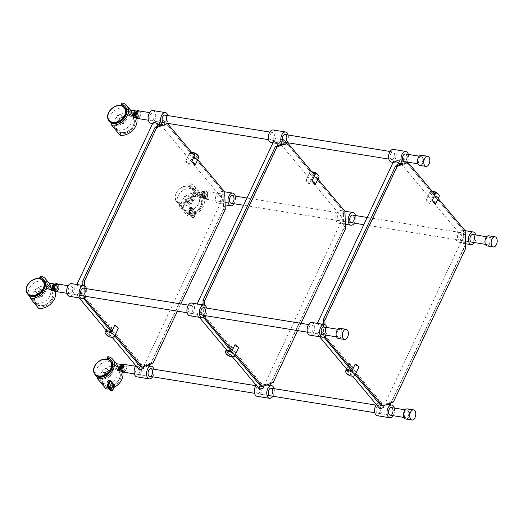 <?xml version="1.0" encoding="UTF-8"?>
<svg xmlns="http://www.w3.org/2000/svg" width="523" height="523" viewBox="0 0 523 523"><rect width="100%" height="100%" fill="white"/><g stroke="black" fill="none" stroke-linecap="round" stroke-linejoin="round"><path stroke-width="0.39" stroke-dasharray="2.62 1.96" d="M407.352 408.875A5.138 2.955 -80.8 0 1 408.568 409.62A5.138 2.955 -80.8 0 1 409.182 415.569A5.138 2.955 -80.8 0 1 405.711 419.015M405.005 417.191A3.851 2.216 -80.8 0 1 404.541 412.732A3.851 2.216 -80.8 0 1 407.142 410.143A3.851 2.216 -80.8 0 1 408.058 410.699A3.851 2.216 -80.8 0 1 408.522 415.164A3.851 2.216 -80.8 0 1 405.913 417.746A3.851 2.216 -80.8 0 1 405.005 417.191M124.82 364.518A3.851 2.216 -80.8 0 1 125.729 365.074A3.851 2.216 -80.8 0 1 126.193 369.539A3.851 2.216 -80.8 0 1 123.591 372.128M120.349 375.194C120.532 381.11 112.844 387.569 107.038 386.373A10.27 7.518 140.1 0 1 106.999 386.366A10.27 7.518 140.1 0 1 103.234 384.313A10.27 7.518 140.1 0 1 104.28 374.017A10.27 7.518 140.1 0 1 115.184 369.061A10.27 7.518 140.1 0 1 118.989 371.127A10.27 7.518 140.1 0 1 120.349 375.194A10.27 7.518 140.1 0 1 107.038 386.373L106.999 386.366M104.901 383.823A10.27 7.518 140.1 0 1 101.096 381.757A10.27 7.518 140.1 0 1 102.148 371.467A10.27 7.518 140.1 0 1 113.046 366.512A10.27 7.518 140.1 0 1 116.851 368.571A10.27 7.518 140.1 0 1 115.805 378.868A10.27 7.518 140.1 0 1 104.901 383.823M105.947 368.172A2.569 1.876 140.1 0 1 106.901 368.689A2.569 1.876 140.1 0 1 106.64 371.258A2.569 1.876 140.1 0 1 103.914 372.5A2.569 1.876 140.1 0 1 102.959 371.984A2.569 1.876 140.1 0 1 103.221 369.408A2.569 1.876 140.1 0 1 105.947 368.172M109.993 373.004A2.569 1.876 140.1 0 1 110.948 373.52A2.569 1.876 140.1 0 1 110.68 376.089A2.569 1.876 140.1 0 1 107.96 377.331A2.569 1.876 140.1 0 1 107.006 376.815A2.569 1.876 140.1 0 1 107.267 374.246A2.569 1.876 140.1 0 1 109.993 373.004M97.056 376.926A10.27 7.518 140.1 0 1 98.102 366.636A10.27 7.518 140.1 0 1 109.006 361.681A10.27 7.518 140.1 0 1 112.811 363.74A10.27 7.518 140.1 0 1 111.759 374.03A10.27 7.518 140.1 0 1 100.861 378.985A10.27 7.518 140.1 0 1 97.925 377.763M121.839 366.78A2.569 1.477 99.2 0 0 122.552 370.657A2.569 1.477 99.2 0 0 124.082 369.46A2.569 1.477 99.2 0 0 123.369 365.584A2.569 1.477 99.2 0 0 121.839 366.78M120.944 369.905A2.569 1.477 99.2 0 0 121.722 370.519A2.569 1.477 99.2 0 0 123.258 369.33A2.569 1.477 99.2 0 0 122.539 365.453A2.569 1.477 99.2 0 0 121.611 365.793A2.053 1.183 99.2 0 1 121.63 365.825A2.053 1.183 99.2 0 1 122.199 368.924A2.053 1.183 99.2 0 1 120.976 369.879A2.053 1.183 99.2 0 1 120.924 369.872M121.231 366.911A2.053 1.183 99.2 0 0 121.807 370.016A2.053 1.183 99.2 0 0 123.029 369.061A2.053 1.183 99.2 0 0 122.46 365.956A2.053 1.183 99.2 0 0 121.231 366.911M119.355 370.918L119.963 369.146L116.446 363.688M121.369 371.088A3.341 1.922 99.2 0 0 122.761 369.598A3.341 1.922 99.2 0 0 122.382 364.799M109.104 388.935A13.095 9.584 -39.9 0 0 113.922 387.465M122.702 372.226A13.095 9.584 -39.9 0 0 121.264 369.447A13.095 9.584 -39.9 0 0 116.413 366.819L107.875 356.614M108.045 383.209L108.366 384.85A0.516 0.373 140.1 0 1 108.32 385.111L111.02 388.334A68.605 50.195 -39.9 0 0 111.085 388.197L112.131 385.967L111.674 383.62L109.3 380.783M111.674 383.62A13.095 9.584 140.1 0 1 110.32 384.287L107.627 381.071M116.413 366.819L115.701 368.336A11.297 8.27 140.1 0 1 119.891 370.598A11.297 8.27 140.1 0 1 118.734 381.921A11.297 8.27 140.1 0 1 106.744 387.373L98.206 377.168M115.701 368.336L108.333 359.523M106.744 387.373L106.032 388.883M110.68 390.694L111.981 390.204A69.121 50.574 -39.9 0 0 112.399 389.334L113.445 387.112L112.805 386.772L111.759 389.001A68.605 50.195 140.1 0 1 111.347 389.857L110.477 390.178L107.333 386.419L107.3 385.026A68.605 50.195 -39.9 0 0 107.712 384.17L108.758 381.94A6.727 4.923 -39.9 0 0 108.928 381.555L109.647 381.274L112.791 385.033L112.975 386.392A6.727 4.923 140.1 0 1 112.805 386.772L109.438 382.744L109.098 381.005M110.32 384.287L111.059 388.073L108.366 384.85M108.758 381.94L109.438 382.744L108.385 384.974A68.605 50.195 140.1 0 1 108.32 385.111M112.975 386.392L113.628 386.693L113.445 384.575L110.647 380.868L113.792 384.627L113.955 386.752A49.953 36.551 140.1 0 1 112.556 390.295L111.288 390.792M109.647 381.274A0.516 0.373 140.1 0 1 110.301 380.816L110.118 380.652M113.445 387.112A7.244 5.302 -39.9 0 0 113.628 386.693L114.079 386.739M111.347 389.857L112.628 390.302M150.238 114.883A3.851 2.216 -80.8 0 1 152.539 113.092A3.851 2.216 -80.8 0 1 153.612 118.911A3.851 2.216 -80.8 0 1 151.31 120.702A3.851 2.216 -80.8 0 1 150.238 114.883M157.671 123.644C157.966 124.67 156.586 124.448 153.527 122.977L153.35 122.049M152.945 110.556A6.42 3.694 -80.8 0 1 154.73 120.251A6.42 3.694 -80.8 0 1 150.899 123.232M158.881 120.924L158.815 122.709L163.026 121.591L162.758 119.414L158.881 120.924M167.896 115.576A6.42 3.694 -80.8 0 1 167.17 122.264A6.42 3.694 -80.8 0 1 166.667 123.18M77.169 285.244C76.868 284.218 78.254 284.44 81.313 285.911L81.483 286.839L77.169 285.244L76.901 284.512M72.161 291.997A3.851 2.216 99.2 0 0 71.089 286.179A3.851 2.216 99.2 0 0 68.794 287.964A3.851 2.216 99.2 0 0 69.86 293.782A3.851 2.216 99.2 0 0 72.161 291.997M69.454 296.319A6.42 3.694 99.2 0 0 73.285 293.338A6.42 3.694 99.2 0 0 71.501 283.643M81.575 294.678L77.371 295.789L77.43 294.004L81.307 292.494L81.575 294.678M85.216 296.266A6.42 3.694 99.2 0 0 85.72 295.345A6.42 3.694 99.2 0 0 86.445 288.657M224.877 193.647L220.667 194.765L220.941 196.942L224.838 195.38M218.719 201.25A3.851 2.216 99.2 0 0 221.02 199.459A3.851 2.216 99.2 0 0 219.948 193.647A3.851 2.216 99.2 0 0 217.646 195.432A3.851 2.216 99.2 0 0 218.719 201.25L231.153 203.264A3.851 2.216 99.2 0 0 233.454 201.473M222.144 200.806A6.42 3.694 99.2 0 0 220.36 191.111A6.42 3.694 99.2 0 0 216.522 194.092A6.42 3.694 99.2 0 0 218.307 203.787A6.42 3.694 99.2 0 0 222.144 200.806M234.075 203.735A6.42 3.694 99.2 0 0 234.579 202.813A6.42 3.694 99.2 0 0 235.304 196.125M139.491 370.029L139.223 367.846L143.433 366.728L81.307 292.494M225.08 204.199L220.758 202.604L220.935 203.525C223.994 204.996 225.374 205.219 225.08 204.199L225.106 204.232M148.722 366.466C145.662 364.995 144.283 364.773 144.577 365.793L148.892 367.388L148.722 366.466M220.758 202.604L144.25 365.204L144.577 365.793M152.01 374.553A3.851 2.216 -80.8 0 1 149.709 376.344L134.352 373.867M139.569 372.546A3.851 2.216 -80.8 0 1 137.274 374.337A3.851 2.216 -80.8 0 1 136.202 368.519A3.851 2.216 -80.8 0 1 138.503 366.728A3.851 2.216 -80.8 0 1 139.569 372.546M135.928 365.767A6.42 3.694 -80.8 0 1 138.909 364.191A6.42 3.694 -80.8 0 1 140.694 373.886A6.42 3.694 -80.8 0 1 136.863 376.867M153.86 369.212A6.42 3.694 -80.8 0 1 153.134 375.9A6.42 3.694 -80.8 0 1 152.631 376.815M69.86 293.782L82.301 295.796A3.851 2.216 99.2 0 0 84.602 294.004M166.046 120.918A3.851 2.216 -80.8 0 1 163.745 122.709L148.388 120.225M270.463 134.313A3.851 2.216 -80.8 0 1 272.764 132.522A3.851 2.216 -80.8 0 1 273.836 138.34A3.851 2.216 -80.8 0 1 271.535 140.131A3.851 2.216 -80.8 0 1 270.463 134.313M277.896 143.073C278.19 144.1 276.811 143.871 273.751 142.406L273.581 141.478M273.176 129.985A6.42 3.694 -80.8 0 1 274.961 139.68A6.42 3.694 -80.8 0 1 271.123 142.661M279.105 140.354L279.04 142.138L283.25 141.02L282.982 138.843L279.105 140.354M288.121 135.006A6.42 3.694 -80.8 0 1 287.395 141.694A6.42 3.694 -80.8 0 1 286.892 142.609M197.393 304.667C197.099 303.647 198.479 303.87 201.538 305.34L201.715 306.269L197.393 304.667L197.125 303.941M192.386 311.42A3.851 2.216 99.2 0 0 191.32 305.609A3.851 2.216 99.2 0 0 189.019 307.393A3.851 2.216 99.2 0 0 190.091 313.212A3.851 2.216 99.2 0 0 192.386 311.42M189.679 315.748A6.42 3.694 99.2 0 0 193.51 312.767A6.42 3.694 99.2 0 0 191.725 303.072M201.806 314.107L197.596 315.219L197.655 313.434L201.538 311.924L201.806 314.107M205.447 315.696A6.42 3.694 99.2 0 0 205.951 314.774A6.42 3.694 99.2 0 0 206.677 308.086M345.102 213.077L340.898 214.188L341.166 216.372L345.069 214.809M338.943 220.68A3.851 2.216 99.2 0 0 341.244 218.889A3.851 2.216 99.2 0 0 340.172 213.077A3.851 2.216 99.2 0 0 337.871 214.861A3.851 2.216 99.2 0 0 338.943 220.68L351.384 222.687A3.851 2.216 99.2 0 0 353.685 220.902M342.369 220.235A6.42 3.694 99.2 0 0 340.584 210.54A6.42 3.694 99.2 0 0 336.753 213.521A6.42 3.694 99.2 0 0 338.538 223.216A6.42 3.694 99.2 0 0 342.369 220.235M354.3 223.164A6.42 3.694 99.2 0 0 354.803 222.242A6.42 3.694 99.2 0 0 355.529 215.554M259.715 389.452L259.447 387.275L263.657 386.157L201.538 311.924M345.304 223.628L340.989 222.027L341.159 222.955C344.219 224.426 345.605 224.648 345.304 223.628L345.33 223.661M268.946 385.889C265.887 384.425 264.507 384.202 264.801 385.222L269.123 386.817L268.946 385.889M340.989 222.027L264.475 384.634L264.801 385.222M272.235 393.982A3.851 2.216 -80.8 0 1 269.933 395.774L254.577 393.289M259.8 391.975A3.851 2.216 -80.8 0 1 257.499 393.767A3.851 2.216 -80.8 0 1 256.427 387.948A3.851 2.216 -80.8 0 1 258.728 386.157A3.851 2.216 -80.8 0 1 259.8 391.975M256.152 385.196A6.42 3.694 -80.8 0 1 259.14 383.62A6.42 3.694 -80.8 0 1 260.918 393.316A6.42 3.694 -80.8 0 1 257.087 396.297M274.085 388.641A6.42 3.694 -80.8 0 1 273.359 395.329A6.42 3.694 -80.8 0 1 272.856 396.244M190.091 313.212L202.525 315.219A3.851 2.216 99.2 0 0 204.826 313.434M286.271 140.347A3.851 2.216 -80.8 0 1 283.976 142.138L268.619 139.654M390.694 153.742A3.851 2.216 -80.8 0 1 392.989 151.951A3.851 2.216 -80.8 0 1 394.061 157.769A3.851 2.216 -80.8 0 1 391.76 159.554A3.851 2.216 -80.8 0 1 390.694 153.742M398.121 162.503C398.421 163.522 397.035 163.3 393.976 161.836L393.806 160.907M393.401 149.415A6.42 3.694 -80.8 0 1 395.185 159.11A6.42 3.694 -80.8 0 1 391.354 162.091M399.33 159.783L399.271 161.568L403.475 160.45L403.207 158.273L399.33 159.783M408.345 154.435A6.42 3.694 -80.8 0 1 407.626 161.123A6.42 3.694 -80.8 0 1 407.116 162.038M317.618 324.097C317.324 323.077 318.703 323.299 321.769 324.77L321.939 325.698L317.618 324.097L317.356 323.371M312.617 330.85A3.851 2.216 99.2 0 0 311.545 325.038A3.851 2.216 99.2 0 0 309.243 326.823A3.851 2.216 99.2 0 0 310.316 332.641A3.851 2.216 99.2 0 0 312.617 330.85M309.904 335.178A6.42 3.694 99.2 0 0 313.741 332.197A6.42 3.694 99.2 0 0 311.956 322.501M322.031 333.537L317.821 334.648L317.886 332.863L321.763 331.353L322.031 333.537M325.672 335.125A6.42 3.694 99.2 0 0 326.175 334.204A6.42 3.694 99.2 0 0 326.901 327.516M465.333 232.506L461.123 233.618L461.391 235.801L465.293 234.239M459.174 240.109A3.851 2.216 99.2 0 0 461.469 238.318A3.851 2.216 99.2 0 0 460.403 232.5A3.851 2.216 99.2 0 0 458.102 234.291A3.851 2.216 99.2 0 0 459.174 240.109L471.609 242.116A3.851 2.216 99.2 0 0 473.91 240.332M462.594 239.665A6.42 3.694 99.2 0 0 460.809 229.97A6.42 3.694 99.2 0 0 456.978 232.951A6.42 3.694 99.2 0 0 458.763 242.646A6.42 3.694 99.2 0 0 462.594 239.665M474.531 242.594A6.42 3.694 99.2 0 0 475.034 241.672A6.42 3.694 99.2 0 0 475.76 234.984M379.946 408.881L379.678 406.704L383.882 405.587L321.763 331.353M465.535 243.058L461.214 241.456L461.384 242.384C464.45 243.855 465.83 244.078 465.535 243.058L465.562 243.084M389.177 405.318C386.118 403.854 384.732 403.625 385.033 404.652L389.347 406.247L389.177 405.318M461.214 241.456L384.699 404.063L385.033 404.652M392.459 413.412A3.851 2.216 -80.8 0 1 390.165 415.203L374.808 412.719M380.025 411.405A3.851 2.216 -80.8 0 1 377.724 413.19A3.851 2.216 -80.8 0 1 376.652 407.378A3.851 2.216 -80.8 0 1 378.953 405.587A3.851 2.216 -80.8 0 1 380.025 411.405M376.377 404.625A6.42 3.694 -80.8 0 1 379.365 403.05A6.42 3.694 -80.8 0 1 381.149 412.745A6.42 3.694 -80.8 0 1 377.312 415.726M394.309 408.071A6.42 3.694 -80.8 0 1 393.584 414.759A6.42 3.694 -80.8 0 1 393.08 415.674M310.316 332.641L322.75 334.648A3.851 2.216 99.2 0 0 325.051 332.863M406.502 159.777A3.851 2.216 -80.8 0 1 404.201 161.568L388.844 159.084M201.793 202.113C201.983 208.023 194.288 214.482 188.483 213.286A10.27 7.518 140.1 0 1 188.443 213.279A10.27 7.518 140.1 0 1 184.678 211.227A10.27 7.518 140.1 0 1 185.73 200.937A10.27 7.518 140.1 0 1 196.628 195.981A10.27 7.518 140.1 0 1 200.433 198.04A10.27 7.518 140.1 0 1 201.793 202.113A10.27 7.518 140.1 0 1 188.483 213.286L188.443 213.279M186.351 210.736A10.27 7.518 140.1 0 1 182.547 208.677A10.27 7.518 140.1 0 1 183.593 198.387A10.27 7.518 140.1 0 1 194.497 193.432A10.27 7.518 140.1 0 1 198.302 195.491A10.27 7.518 140.1 0 1 197.249 205.781A10.27 7.518 140.1 0 1 186.351 210.736M187.397 195.086A2.569 1.876 140.1 0 1 188.345 195.602A2.569 1.876 140.1 0 1 188.084 198.178A2.569 1.876 140.1 0 1 185.358 199.413A2.569 1.876 140.1 0 1 184.41 198.897A2.569 1.876 140.1 0 1 184.671 196.328A2.569 1.876 140.1 0 1 187.397 195.086M191.438 199.917A2.569 1.876 140.1 0 1 192.392 200.433A2.569 1.876 140.1 0 1 192.131 203.009A2.569 1.876 140.1 0 1 189.404 204.245A2.569 1.876 140.1 0 1 188.45 203.735A2.569 1.876 140.1 0 1 188.718 201.159A2.569 1.876 140.1 0 1 191.438 199.917M188.352 186.051L188.313 186.044A10.27 7.518 140.1 0 1 188.352 186.051A10.27 7.518 140.1 0 1 192.124 188.103A10.27 7.518 140.1 0 1 191.072 198.4A10.27 7.518 140.1 0 1 180.174 203.355A10.27 7.518 140.1 0 1 176.362 201.29A10.27 7.518 140.1 0 1 175.009 197.223A10.27 7.518 140.1 0 1 188.313 186.044C182.514 184.848 174.819 191.307 175.009 197.223M190.45 188.594A10.27 7.518 140.1 0 1 194.255 190.66A10.27 7.518 140.1 0 1 193.209 200.95A10.27 7.518 140.1 0 1 182.305 205.905A10.27 7.518 140.1 0 1 178.5 203.846A10.27 7.518 140.1 0 1 179.552 193.549A10.27 7.518 140.1 0 1 190.45 188.594M203.284 193.693A2.569 1.477 99.2 0 0 203.996 197.57A2.569 1.477 99.2 0 0 205.532 196.38A2.569 1.477 99.2 0 0 204.82 192.503A2.569 1.477 99.2 0 0 203.284 193.693M202.453 193.562A2.569 1.477 99.2 0 0 203.172 197.439A2.569 1.477 99.2 0 0 204.702 196.243A2.569 1.477 99.2 0 0 203.99 192.366A2.569 1.477 99.2 0 0 202.453 193.562M202.682 193.83A2.053 1.183 99.2 0 0 203.251 196.929A2.053 1.183 99.2 0 0 204.48 195.975A2.053 1.183 99.2 0 0 203.905 192.876A2.053 1.183 99.2 0 0 202.682 193.83M201.852 193.693A2.053 1.183 99.2 0 0 202.421 196.798A2.053 1.183 99.2 0 0 203.65 195.844A2.053 1.183 99.2 0 0 203.074 192.739A2.053 1.183 99.2 0 0 201.852 193.693M198.492 192.569L200.806 197.838L201.414 196.06L197.903 190.614L198.492 192.569M201.29 193.026A3.341 1.922 99.2 0 0 202.218 198.067A3.341 1.922 99.2 0 0 204.212 196.511A3.341 1.922 99.2 0 0 203.284 191.47A3.341 1.922 99.2 0 0 201.29 193.026M178.938 205.598A13.095 9.584 -39.9 0 0 192.837 199.283A13.095 9.584 -39.9 0 0 194.177 186.162A13.095 9.584 -39.9 0 0 189.326 183.534L188.613 185.044A11.297 8.27 140.1 0 1 192.797 187.312A11.297 8.27 140.1 0 1 191.64 198.635A11.297 8.27 140.1 0 1 179.651 204.088L178.938 205.598L187.476 215.803A13.095 9.584 -39.9 0 0 201.375 209.481A13.095 9.584 -39.9 0 0 202.715 196.36A13.095 9.584 -39.9 0 0 197.864 193.732L189.326 183.534M194.419 213.306L195.072 213.613L194.896 211.488L191.745 207.729L190.581 208.239A7.244 5.302 140.1 0 1 190.398 208.657L189.352 210.88A69.121 50.574 140.1 0 1 188.934 211.75L188.98 213.848L192.124 217.607L193.432 217.117A69.121 50.574 -39.9 0 0 193.843 216.254L194.889 214.025L194.255 213.691L193.203 215.921A68.605 50.195 140.1 0 1 192.797 216.777L191.921 217.097L188.777 213.338L188.751 211.946A68.605 50.195 -39.9 0 0 189.163 211.083L190.209 208.86A6.727 4.923 -39.9 0 0 190.379 208.474L191.098 208.187L194.242 211.946L194.419 213.306A6.727 4.923 140.1 0 1 194.255 213.691L193.575 212.887L193.118 210.534L190.424 207.311A13.095 9.584 140.1 0 1 189.071 207.984L189.81 211.763A0.516 0.373 140.1 0 1 189.771 212.031L192.464 215.254A68.605 50.195 -39.9 0 0 192.529 215.11L193.575 212.887L190.882 209.664L190.424 207.311M193.118 210.534A13.095 9.584 140.1 0 1 191.771 211.207L189.071 207.984M197.864 193.732L197.151 195.249A11.297 8.27 140.1 0 1 201.335 197.517A11.297 8.27 140.1 0 1 200.178 208.834A11.297 8.27 140.1 0 1 188.188 214.286L179.651 204.088M197.151 195.249L188.613 185.044M188.188 214.286L187.476 215.803M191.771 211.207L192.503 214.986L189.81 211.763M189.352 210.88L190.156 208.703L190.882 209.664L189.836 211.893A68.605 50.195 140.1 0 1 189.771 212.031M195.615 213.417L195.471 211.985L192.327 208.226L190.915 208.298L192.091 207.788L195.236 211.547L195.615 213.417A50.463 36.924 -39.9 0 1 194.196 216.993L193.353 217.333L190.209 213.574L190.15 212.161L189.509 211.841A49.953 36.551 -39.9 0 0 190.915 208.298L190.326 208.317L191.398 207.513L192.091 207.788L191.398 207.513M194.889 214.025A7.244 5.302 -39.9 0 0 195.072 213.613L195.406 213.665A49.953 36.551 140.1 0 1 194 217.208L192.124 217.607L193.098 217.928L189.588 213.946L189.509 211.841L188.751 211.946M192.797 216.777L194.196 216.993M488.796 235.788A5.138 2.955 -80.8 0 1 490.012 236.533A5.138 2.955 -80.8 0 1 490.633 242.482A5.138 2.955 -80.8 0 1 487.155 245.934M486.449 244.104A3.851 2.216 -80.8 0 1 485.985 239.645A3.851 2.216 -80.8 0 1 488.593 237.056A3.851 2.216 -80.8 0 1 489.502 237.619A3.851 2.216 -80.8 0 1 489.966 242.077A3.851 2.216 -80.8 0 1 487.364 244.666A3.851 2.216 -80.8 0 1 486.449 244.104M204.127 198.485A3.851 2.216 -80.8 0 1 203.663 194.02A3.851 2.216 -80.8 0 1 206.265 191.438A3.851 2.216 -80.8 0 1 207.18 191.993A3.851 2.216 -80.8 0 1 207.644 196.452A3.851 2.216 -80.8 0 1 205.036 199.041A3.851 2.216 -80.8 0 1 204.127 198.485M339.943 328.32A5.138 2.955 -80.8 0 1 341.159 329.065A5.138 2.955 -80.8 0 1 341.774 335.014A5.138 2.955 -80.8 0 1 338.303 338.466M337.596 336.635A3.851 2.216 -80.8 0 1 337.132 332.177A3.851 2.216 -80.8 0 1 339.734 329.588A3.851 2.216 -80.8 0 1 340.65 330.15A3.851 2.216 -80.8 0 1 341.114 334.609A3.851 2.216 -80.8 0 1 338.505 337.198A3.851 2.216 -80.8 0 1 337.596 336.635M57.412 283.969A3.851 2.216 -80.8 0 1 58.321 284.525A3.851 2.216 -80.8 0 1 58.785 288.984A3.851 2.216 -80.8 0 1 56.183 291.573M52.941 294.645C53.124 300.562 45.436 307.014 39.63 305.818A10.27 7.518 140.1 0 1 39.591 305.811A10.27 7.518 140.1 0 1 35.825 303.758A10.27 7.518 140.1 0 1 36.872 293.468A10.27 7.518 140.1 0 1 47.776 288.513A10.27 7.518 140.1 0 1 51.581 290.572A10.27 7.518 140.1 0 1 52.941 294.645A10.27 7.518 140.1 0 1 39.63 305.818L39.591 305.811M37.493 303.268A10.27 7.518 140.1 0 1 33.688 301.209A10.27 7.518 140.1 0 1 34.74 290.919A10.27 7.518 140.1 0 1 45.638 285.963A10.27 7.518 140.1 0 1 49.443 288.023A10.27 7.518 140.1 0 1 48.397 298.313A10.27 7.518 140.1 0 1 37.493 303.268M38.539 287.617A2.569 1.876 140.1 0 1 39.493 288.134A2.569 1.876 140.1 0 1 39.232 290.71A2.569 1.876 140.1 0 1 36.505 291.945A2.569 1.876 140.1 0 1 35.551 291.429A2.569 1.876 140.1 0 1 35.812 288.859A2.569 1.876 140.1 0 1 38.539 287.617M42.585 292.449A2.569 1.876 140.1 0 1 43.533 292.965A2.569 1.876 140.1 0 1 43.272 295.541A2.569 1.876 140.1 0 1 40.546 296.776A2.569 1.876 140.1 0 1 39.598 296.266A2.569 1.876 140.1 0 1 39.859 293.691A2.569 1.876 140.1 0 1 42.585 292.449M29.641 296.378A10.27 7.518 140.1 0 1 30.694 286.081A10.27 7.518 140.1 0 1 41.592 281.126A10.27 7.518 140.1 0 1 45.403 283.191A10.27 7.518 140.1 0 1 44.35 293.481A10.27 7.518 140.1 0 1 33.452 298.437A10.27 7.518 140.1 0 1 30.517 297.208M54.431 286.225A2.569 1.477 99.2 0 0 55.144 290.102A2.569 1.477 99.2 0 0 56.674 288.912A2.569 1.477 99.2 0 0 55.961 285.035A2.569 1.477 99.2 0 0 54.431 286.225M53.536 289.35A2.569 1.477 99.2 0 0 54.314 289.971A2.569 1.477 99.2 0 0 55.843 288.774A2.569 1.477 99.2 0 0 55.131 284.898A2.569 1.477 99.2 0 0 54.196 285.244M53.823 286.362A2.053 1.183 99.2 0 0 54.392 289.461A2.053 1.183 99.2 0 0 55.621 288.506A2.053 1.183 99.2 0 0 55.052 285.408A2.053 1.183 99.2 0 0 53.823 286.362M53.516 289.317A2.053 1.183 99.2 0 0 53.568 289.33A2.053 1.183 99.2 0 0 54.791 288.376A2.053 1.183 99.2 0 0 54.222 285.27A2.053 1.183 99.2 0 0 54.176 285.264M51.947 290.37L52.555 288.591L49.038 283.133M53.961 290.533A3.341 1.922 99.2 0 0 55.353 289.049A3.341 1.922 99.2 0 0 54.974 284.251M55.294 291.677A13.095 9.584 -39.9 0 0 53.856 288.892A13.095 9.584 -39.9 0 0 49.005 286.264L48.293 287.781A11.297 8.27 140.1 0 1 52.477 290.049A11.297 8.27 140.1 0 1 51.326 301.366A11.297 8.27 140.1 0 1 39.336 306.818L30.798 296.619M48.293 287.781L40.925 278.975M49.005 286.264L40.467 276.066M39.336 306.818L38.624 308.335M134.385 121.558C134.568 127.475 126.88 133.934 121.075 132.737A10.27 7.518 140.1 0 1 121.035 132.731A10.27 7.518 140.1 0 1 117.27 130.678A10.27 7.518 140.1 0 1 118.322 120.382A10.27 7.518 140.1 0 1 129.22 115.426A10.27 7.518 140.1 0 1 133.025 117.492A10.27 7.518 140.1 0 1 134.385 121.558A10.27 7.518 140.1 0 1 121.075 132.737L121.035 132.731M118.943 130.188A10.27 7.518 140.1 0 1 115.132 128.122A10.27 7.518 140.1 0 1 116.184 117.832A10.27 7.518 140.1 0 1 127.082 112.876A10.27 7.518 140.1 0 1 130.894 114.936A10.27 7.518 140.1 0 1 129.841 125.232A10.27 7.518 140.1 0 1 118.943 130.188M119.989 114.537A2.569 1.876 140.1 0 1 120.937 115.047A2.569 1.876 140.1 0 1 120.676 117.623A2.569 1.876 140.1 0 1 117.95 118.865A2.569 1.876 140.1 0 1 117.002 118.348A2.569 1.876 140.1 0 1 117.263 115.773A2.569 1.876 140.1 0 1 119.989 114.537M124.029 119.368A2.569 1.876 140.1 0 1 124.984 119.885A2.569 1.876 140.1 0 1 124.722 122.454A2.569 1.876 140.1 0 1 121.996 123.696A2.569 1.876 140.1 0 1 121.042 123.18A2.569 1.876 140.1 0 1 121.303 120.604A2.569 1.876 140.1 0 1 124.029 119.368M111.092 123.291A10.27 7.518 140.1 0 1 112.138 113.001A10.27 7.518 140.1 0 1 123.042 108.045A10.27 7.518 140.1 0 1 126.847 110.105A10.27 7.518 140.1 0 1 125.795 120.395A10.27 7.518 140.1 0 1 114.897 125.35A10.27 7.518 140.1 0 1 111.961 124.128M135.875 113.145A2.569 1.477 99.2 0 0 136.588 117.021A2.569 1.477 99.2 0 0 138.124 115.825A2.569 1.477 99.2 0 0 137.412 111.948A2.569 1.477 99.2 0 0 135.875 113.145M134.98 116.269A2.569 1.477 99.2 0 0 135.758 116.884A2.569 1.477 99.2 0 0 137.294 115.694A2.569 1.477 99.2 0 0 136.581 111.817A2.569 1.477 99.2 0 0 135.647 112.157M135.274 113.275A2.053 1.183 99.2 0 0 135.843 116.381A2.053 1.183 99.2 0 0 137.072 115.426A2.053 1.183 99.2 0 0 136.496 112.321A2.053 1.183 99.2 0 0 135.274 113.275M134.967 116.237A2.053 1.183 99.2 0 0 135.012 116.243A2.053 1.183 99.2 0 0 136.242 115.289A2.053 1.183 99.2 0 0 135.666 112.19A2.053 1.183 99.2 0 0 135.62 112.184M133.391 117.283L133.999 115.511L130.482 110.052M135.405 117.453A3.341 1.922 99.2 0 0 136.804 115.962A3.341 1.922 99.2 0 0 136.418 111.164M136.738 118.59A13.095 9.584 -39.9 0 0 135.307 115.812A13.095 9.584 -39.9 0 0 130.449 113.184L129.737 114.694A11.297 8.27 140.1 0 1 133.927 116.962A11.297 8.27 140.1 0 1 132.77 128.285A11.297 8.27 140.1 0 1 120.78 133.738L112.242 123.533M129.737 114.694L122.369 105.888M130.449 113.184L121.911 102.979M120.78 133.738L120.068 135.248M421.388 155.239A5.138 2.955 -80.8 0 1 422.604 155.985A5.138 2.955 -80.8 0 1 423.225 161.934A5.138 2.955 -80.8 0 1 419.747 165.379M419.041 163.555A3.851 2.216 -80.8 0 1 418.577 159.097A3.851 2.216 -80.8 0 1 421.185 156.508A3.851 2.216 -80.8 0 1 422.094 157.063A3.851 2.216 -80.8 0 1 422.558 161.529A3.851 2.216 -80.8 0 1 419.956 164.111A3.851 2.216 -80.8 0 1 419.041 163.555M138.857 110.883A3.851 2.216 -80.8 0 1 139.772 111.438A3.851 2.216 -80.8 0 1 140.236 115.903A3.851 2.216 -80.8 0 1 137.627 118.486M152.978 363.073L151.324 362.805L223.602 209.193L223.079 191.666L165.778 123.199L161.293 124.912M225.263 209.462L223.602 209.193M177.408 311.165L180.821 303.909M224.733 191.934L223.079 191.666M166.569 123.323L165.778 123.199M197.72 159.652L194.484 155.782M166.059 123.99L162.954 125.18M82.928 285.486L83.307 298.103M84.589 285.865L84.916 296.704M111.471 332.092L114.74 335.995M112.02 331.026L115.256 334.897M140.615 366.911L151.324 362.805M191.81 152.592A5.138 1.876 -154.8 0 0 190.274 152.572A5.138 1.876 -154.8 0 0 189.457 153.095A5.138 1.876 -154.8 0 0 189.954 154.612A5.138 1.876 -154.8 0 0 196.347 157.966A5.138 1.876 -154.8 0 0 198.747 157.469M185.927 160.685A5.138 1.876 -154.8 0 0 185.789 160.881A5.138 1.876 -154.8 0 0 189.136 164.523L185.927 160.685L189.189 153.762A5.138 1.876 25.2 0 1 191.444 153.461A5.138 1.876 25.2 0 1 192.824 153.795M189.136 164.523L192.399 157.6A5.138 1.876 25.2 0 0 195.942 158.835A5.138 1.876 25.2 0 0 198.204 158.534L194.942 165.458M198.204 158.534L194.994 154.697M189.189 153.762L192.399 157.6M113.635 337.132A5.138 1.876 25.2 0 1 112.053 337.106A5.138 1.876 25.2 0 1 105.659 333.752A5.138 1.876 25.2 0 1 105.273 333.203M112.17 328.084A5.138 1.876 25.2 0 1 108.823 324.45A5.138 1.876 25.2 0 1 108.961 324.247L112.17 328.084L108.915 335.008A5.138 1.876 -154.8 0 0 112.458 336.243A5.138 1.876 -154.8 0 0 114.72 335.943L117.976 329.019A5.138 1.876 25.2 0 0 118.113 328.823M114.766 325.188L117.976 329.019M108.961 324.247L105.705 331.17L108.915 335.008M111.51 332.112L114.72 335.943M233.859 356.562A5.138 1.876 25.2 0 1 232.277 356.536A5.138 1.876 25.2 0 1 225.884 353.182A5.138 1.876 25.2 0 1 225.505 352.633M232.395 347.514A5.138 1.876 25.2 0 1 229.048 343.879A5.138 1.876 25.2 0 1 229.192 343.676L232.395 347.514L229.139 354.437A5.138 1.876 -154.8 0 0 232.683 355.673A5.138 1.876 -154.8 0 0 234.945 355.372L238.2 348.449A5.138 1.876 25.2 0 0 238.344 348.253M234.99 344.618L238.2 348.449M229.192 343.676L225.929 350.6L229.139 354.437M231.735 351.541L234.945 355.372M354.084 375.991A5.138 1.876 25.2 0 1 352.502 375.965A5.138 1.876 25.2 0 1 346.108 372.611A5.138 1.876 25.2 0 1 345.729 372.056M352.626 366.943A5.138 1.876 25.2 0 1 349.272 363.308A5.138 1.876 25.2 0 1 349.416 363.106L352.626 366.943L349.364 373.867A5.138 1.876 -154.8 0 0 352.914 375.102A5.138 1.876 -154.8 0 0 355.169 374.801L358.432 367.878A5.138 1.876 25.2 0 0 358.569 367.682M355.222 364.047L358.432 367.878M349.416 363.106L346.161 370.029L349.364 373.867M351.959 370.97L355.169 374.801M273.209 382.503L271.548 382.235L343.833 228.623L343.304 211.096L286.009 142.622L281.524 144.341M345.487 228.891L343.833 228.623M297.633 330.588L301.045 323.338M344.964 211.364L343.304 211.096M286.8 142.753L286.009 142.622M317.951 179.082L314.709 175.212M286.284 143.42L283.178 144.609M203.153 304.916L203.532 317.526M204.813 305.295L205.14 316.134M231.702 351.521L234.964 355.424M232.245 350.456L235.481 354.326M260.84 386.34L271.548 382.235M393.433 401.932L391.773 401.664L464.058 248.052L463.528 230.525L406.234 162.052L401.749 163.771M465.718 248.32L464.058 248.052M465.189 230.793L463.528 230.525M407.025 162.182L406.234 162.052M438.176 198.511L434.933 194.641M406.508 162.849L403.41 164.039M323.377 324.345L323.757 336.956M325.038 324.724L325.365 335.563M351.927 370.951L355.195 374.854M352.469 369.885L355.712 373.755M381.064 405.77L391.773 401.664M312.041 172.021A5.138 1.876 -154.8 0 0 310.499 172.002A5.138 1.876 -154.8 0 0 309.681 172.525A5.138 1.876 -154.8 0 0 310.185 174.041A5.138 1.876 -154.8 0 0 316.572 177.395A5.138 1.876 -154.8 0 0 318.978 176.898M306.158 180.115A5.138 1.876 -154.8 0 0 306.014 180.311A5.138 1.876 -154.8 0 0 309.368 183.946L306.158 180.115L309.413 173.191A5.138 1.876 25.2 0 1 311.675 172.891A5.138 1.876 25.2 0 1 313.048 173.224M309.368 183.946L312.623 177.022A5.138 1.876 25.2 0 0 316.167 178.265A5.138 1.876 25.2 0 0 318.429 177.964L315.173 184.887M318.429 177.964L315.219 174.126M309.413 173.191L312.623 177.022M432.266 191.451A5.138 1.876 -154.8 0 0 430.73 191.431A5.138 1.876 -154.8 0 0 429.906 191.954A5.138 1.876 -154.8 0 0 430.409 193.471A5.138 1.876 -154.8 0 0 436.803 196.825A5.138 1.876 -154.8 0 0 439.202 196.328M426.382 199.544A5.138 1.876 -154.8 0 0 426.245 199.74A5.138 1.876 -154.8 0 0 429.592 203.375L426.382 199.544L429.638 192.621A5.138 1.876 25.2 0 1 431.9 192.32A5.138 1.876 25.2 0 1 433.273 192.654M429.592 203.375L432.848 196.452A5.138 1.876 25.2 0 0 436.398 197.687A5.138 1.876 25.2 0 0 438.653 197.393L435.398 204.316M438.653 197.393L435.443 193.556M429.638 192.621L432.848 196.452M107.313 386.157A9.859 7.211 140.1 0 1 103.266 376.567A9.859 7.211 140.1 0 1 115.132 369.545A9.859 7.211 140.1 0 1 119.179 379.136A9.859 7.211 140.1 0 1 107.313 386.157M124.422 369.866A3.341 1.922 -80.8 0 1 121.637 370.931A3.341 1.922 -80.8 0 1 121.499 366.375A3.341 1.922 -80.8 0 1 124.284 365.309A3.341 1.922 -80.8 0 1 124.422 369.866M122.742 366.577A3.341 1.922 99.2 0 0 122.879 371.134A3.341 1.922 99.2 0 0 125.664 370.068A3.341 1.922 99.2 0 0 125.527 365.512A3.341 1.922 99.2 0 0 122.742 366.577M112.399 389.334L111.085 388.197M108.385 384.974L107.712 384.17M113.981 384.732A0.516 0.373 -39.9 0 0 113.792 384.627L113.445 384.575A0.516 0.373 140.1 0 0 112.791 385.033M107.346 386.83A0.516 0.373 140.1 0 1 107.333 386.419M188.764 213.077A9.859 7.211 140.1 0 1 184.711 203.48A9.859 7.211 140.1 0 1 196.576 196.465A9.859 7.211 140.1 0 1 200.629 206.055A9.859 7.211 140.1 0 1 188.764 213.077M188.038 186.26A9.859 7.211 140.1 0 1 192.091 195.85A9.859 7.211 140.1 0 1 180.226 202.872A9.859 7.211 140.1 0 1 176.173 193.281A9.859 7.211 140.1 0 1 188.038 186.26M205.866 196.779A3.341 1.922 -80.8 0 1 203.087 197.851A3.341 1.922 -80.8 0 1 202.95 193.294A3.341 1.922 -80.8 0 1 205.729 192.222A3.341 1.922 -80.8 0 1 205.866 196.779M204.192 193.49A3.341 1.922 99.2 0 0 204.33 198.047A3.341 1.922 99.2 0 0 207.115 196.981A3.341 1.922 99.2 0 0 206.977 192.425A3.341 1.922 99.2 0 0 204.192 193.49M193.843 216.254L192.529 215.11M189.836 211.893L189.11 210.932L188.698 211.789C188.385 212.894 188.417 213.547 188.79 213.744A0.516 0.373 140.1 0 1 188.777 213.338M195.471 211.985A0.516 0.373 -39.9 0 0 195.236 211.547L194.896 211.488A0.516 0.373 140.1 0 0 194.242 211.946M191.568 208.579A50.463 36.924 140.1 0 1 190.15 212.161M190.209 213.574A0.516 0.373 -39.9 0 1 189.588 213.946L188.98 213.848A0.516 0.373 140.1 0 1 188.79 213.744L191.934 217.503A0.516 0.373 140.1 0 1 191.921 217.097M191.098 208.187A0.516 0.373 140.1 0 1 191.745 207.729M192.124 217.607A0.516 0.373 140.1 0 1 191.934 217.503L192.497 217.83M193.098 217.928L194.249 217.15L195.667 213.567L195.425 211.645L192.281 207.886A0.516 0.373 -39.9 0 0 192.091 207.788M192.327 208.226A0.516 0.373 -39.9 0 0 192.281 207.886L191.738 207.566M192.732 217.705A0.516 0.373 -39.9 0 0 193.353 217.333M39.905 305.609A9.859 7.211 140.1 0 1 35.858 296.011A9.859 7.211 140.1 0 1 47.724 288.997A9.859 7.211 140.1 0 1 51.77 298.587A9.859 7.211 140.1 0 1 39.905 305.609M57.014 289.317A3.341 1.922 -80.8 0 1 54.229 290.383A3.341 1.922 -80.8 0 1 54.091 285.826A3.341 1.922 -80.8 0 1 56.876 284.754A3.341 1.922 -80.8 0 1 57.014 289.317M55.333 286.022A3.341 1.922 99.2 0 0 55.471 290.585A3.341 1.922 99.2 0 0 58.256 289.513A3.341 1.922 99.2 0 0 58.118 284.957A3.341 1.922 99.2 0 0 55.333 286.022M121.349 132.522A9.859 7.211 140.1 0 1 117.302 122.931A9.859 7.211 140.1 0 1 129.168 115.91A9.859 7.211 140.1 0 1 133.215 125.5A9.859 7.211 140.1 0 1 121.349 132.522M138.458 116.23A3.341 1.922 -80.8 0 1 135.673 117.296A3.341 1.922 -80.8 0 1 135.535 112.739A3.341 1.922 -80.8 0 1 138.32 111.674A3.341 1.922 -80.8 0 1 138.458 116.23M136.784 112.942A3.341 1.922 99.2 0 0 136.921 117.498A3.341 1.922 99.2 0 0 139.706 116.433A3.341 1.922 99.2 0 0 139.569 111.876A3.341 1.922 99.2 0 0 136.784 112.942M407.142 410.143L405.214 409.829M378.953 405.587L376.037 405.116M258.728 386.157L255.806 385.686M138.503 366.728L135.581 366.257M405.913 417.746L403.985 417.439M103.234 384.313L101.096 381.757M106.901 368.689L110.948 373.52M102.959 371.984L107.006 376.815M118.989 371.127L116.851 368.571M123.918 372.18L125.193 371.193L126.239 368.676L126.063 365.95L125.147 364.57M122.552 370.657L121.722 370.519M121.807 370.016L120.976 369.879M121.264 369.447L117.538 364.989M119.891 370.598L111.347 360.399M122.46 365.956L121.63 365.825M123.369 365.584L122.539 365.453M152.539 113.092L149.617 112.622M152.657 123.52L157.933 124.369M71.089 286.179L68.173 285.708M162.758 119.414L224.785 193.536M220.36 191.111L224.622 191.797M137.274 374.337L149.709 376.344M138.909 364.191L146.754 365.459M225.138 205.362L150.474 364.034M149.585 365.917L148.892 367.388M77.371 295.789L79.117 297.881M106.672 330.811L112.099 337.289M218.307 203.787L225.348 204.924M219.948 193.647L206.265 191.438M158.815 122.709L160.561 124.794M160.816 125.102L220.941 196.942M156.887 126.605L82.876 283.878M82.176 285.368L81.483 286.839M151.31 120.702L163.745 122.709M272.764 132.522L269.848 132.051M272.888 142.949L278.164 143.799M191.32 305.609L188.398 305.131M282.982 138.843L345.01 212.966M340.584 210.54L344.853 211.227M257.499 393.767L269.933 395.774M259.14 383.62L266.978 384.889M345.37 224.792L270.698 383.464M269.816 385.346L269.123 386.817M197.596 315.219L199.341 317.311M226.897 350.233L232.323 356.719M338.538 223.216L345.572 224.354M340.172 213.077L246.974 198.014M279.04 142.138L280.792 144.224M281.041 144.525L341.166 216.372M277.112 146.035L203.101 303.307M202.401 304.798L201.715 306.269M271.535 140.131L283.976 142.138M392.989 151.951L390.073 151.48M393.113 162.378L398.389 163.228M311.545 325.038L308.622 324.561M403.207 158.273L465.235 232.395M460.809 229.97L465.078 230.656M377.724 413.19L390.165 415.203M379.365 403.05L387.21 404.318M465.594 244.215L390.923 402.893M390.04 404.776L389.347 406.247M317.821 334.648L319.573 336.74M347.122 369.663L352.548 376.148M458.763 242.646L465.797 243.783M460.403 232.5L367.205 217.444M399.271 161.568L401.017 163.653M401.272 163.954L461.391 235.801M397.336 165.464L323.332 322.737M322.632 324.227L321.939 325.698M391.76 159.554L404.201 161.568M184.678 211.227L182.547 208.677M188.345 195.602L192.392 200.433M192.124 188.103L194.255 190.66M176.362 201.29L178.5 203.846M184.41 198.897L188.45 203.735M200.433 198.04L198.302 195.491M204.375 199.191C201.283 197.746 202.316 195.242 202.872 193.065C203.382 191.764 204.316 191.104 205.683 191.078C207.742 191.967 208.246 194.013 207.186 197.21C207.03 198.269 206.088 198.93 204.375 199.191M203.996 197.57L203.172 197.439M203.251 196.929L202.421 196.798M200.806 197.838L202.218 198.067M202.715 196.36L198.982 191.908M203.284 191.47L197.89 190.601L194.177 186.162M201.335 197.517L192.797 187.312M203.905 192.876L203.074 192.739M204.82 192.503L203.99 192.366M488.593 237.056L486.658 236.749M487.364 244.666L485.429 244.352M471.609 242.116L363.792 224.694M351.384 222.687L243.561 205.264M231.153 203.264L205.036 199.041M339.734 329.588L337.806 329.281M338.505 337.198L336.577 336.884M322.75 334.648L307.393 332.17M202.525 315.219L187.169 312.741M82.301 295.796L66.944 293.311M35.825 303.758L33.688 301.209M39.493 288.134L43.533 292.965M35.551 291.429L39.598 296.266M51.581 290.572L49.443 288.023M56.51 291.625L57.785 290.644L58.831 288.127L58.654 285.395L57.739 284.022M55.144 290.102L54.314 289.971M54.392 289.461L53.568 289.33M52.477 290.049L43.939 279.844M53.856 288.892L50.13 284.44M55.052 285.408L54.222 285.27M55.961 285.035L55.131 284.898M117.27 130.678L115.132 128.122M120.937 115.047L124.984 119.885M117.002 118.348L121.042 123.18M133.025 117.492L130.894 114.936M137.954 118.544L139.229 117.557L140.275 115.04L140.099 112.314L139.183 110.935M136.588 117.021L135.758 116.884M135.843 116.381L135.012 116.243M133.927 116.962L125.389 106.764M135.307 115.812L131.574 111.353M136.496 112.321L135.666 112.19M137.412 111.948L136.581 111.817M421.185 156.508L419.25 156.194M419.956 164.111L418.021 163.804M191.666 152.415A7.708 7.708 0 0 0 190.274 152.572M189.457 153.095L185.789 160.881M106.13 330.163L108.823 324.45M226.361 349.593L229.048 343.879M346.586 369.022L349.272 363.308M311.891 171.845A7.708 7.708 0 0 0 310.499 172.002M309.681 172.525L306.014 180.311M432.122 191.274A7.708 7.708 0 0 0 430.73 191.431M429.906 191.954L426.245 199.74"/><path stroke-width="0.78" d="M410.712 419.276A5.138 2.955 -80.8 0 1 410.097 413.327A5.138 2.955 -80.8 0 1 413.569 409.882A5.138 2.955 -80.8 0 1 414.785 410.62A5.138 2.955 -80.8 0 1 415.406 416.57A5.138 2.955 -80.8 0 1 411.928 420.021A5.138 2.955 -80.8 0 1 410.712 419.276M411.928 420.021L405.711 419.015A5.138 2.955 -80.8 0 1 404.495 418.269A5.138 2.955 -80.8 0 1 403.874 412.327A5.138 2.955 -80.8 0 1 407.352 408.875L413.569 409.882M134.352 373.867L123.591 372.128A3.851 2.216 -80.8 0 1 122.676 371.565A3.851 2.216 -80.8 0 1 122.212 367.107A3.851 2.216 -80.8 0 1 124.82 364.518L135.581 366.257M106.908 359.138L106.869 359.131A10.27 7.518 140.1 0 1 106.908 359.138A10.27 7.518 140.1 0 1 110.673 361.19A10.27 7.518 140.1 0 1 109.627 371.48A10.27 7.518 140.1 0 1 98.723 376.436A10.27 7.518 140.1 0 1 94.918 374.376A10.27 7.518 140.1 0 1 93.558 370.304A10.27 7.518 140.1 0 1 106.869 359.131C101.063 357.935 93.375 364.394 93.558 370.304M97.925 377.763A10.27 7.518 140.1 0 1 97.056 376.926L94.918 374.376M120.924 369.872A2.053 1.183 99.2 0 1 120.401 366.78A2.053 1.183 99.2 0 1 121.584 365.819A2.569 1.477 99.2 0 0 121.009 366.643A2.569 1.477 99.2 0 0 120.944 369.905M116.459 363.701L119.355 370.918L120.767 371.147A3.341 1.922 99.2 0 0 121.369 371.088M122.382 364.799A3.341 1.922 99.2 0 0 121.833 364.557A3.341 1.922 99.2 0 0 119.845 366.107A3.341 1.922 99.2 0 0 120.767 371.147M97.494 378.685A13.095 9.584 -39.9 0 0 111.392 372.363A13.095 9.584 -39.9 0 0 112.726 359.242A13.095 9.584 -39.9 0 0 107.875 356.614L107.163 358.131A11.297 8.27 140.1 0 1 111.347 360.399A11.297 8.27 140.1 0 1 110.196 371.716A11.297 8.27 140.1 0 1 98.206 377.168L97.494 378.685L106.032 388.883A13.095 9.584 -39.9 0 0 109.104 388.935M113.922 387.465A13.095 9.584 -39.9 0 0 122.702 372.226M109.3 380.783L108.974 380.398A13.095 9.584 140.1 0 1 107.627 381.071L108.045 383.209M108.333 359.523L107.163 358.131M109.098 381.005L108.974 380.398M114.079 386.739L114.027 385.072L110.883 381.313L109.464 381.378L110.647 380.868L110.118 380.652M110.124 381.666A50.463 36.924 140.1 0 1 108.706 385.248L108.758 386.66L111.909 390.42L112.752 390.08A50.463 36.924 -39.9 0 0 114.171 386.497M110.425 390.38A0.516 0.373 140.1 0 0 110.49 390.589L110.49 390.589A0.516 0.373 140.1 0 0 110.68 390.694L111.647 391.014L108.137 387.033L108.058 384.921A49.953 36.551 -39.9 0 0 109.464 381.378L109.13 381.326A7.244 5.302 140.1 0 1 108.947 381.738L107.901 383.967A69.121 50.574 140.1 0 1 107.49 384.83L107.535 386.935L110.68 390.694L111.288 390.792A0.516 0.373 -39.9 0 0 111.909 390.42M110.301 380.816L108.882 381.404L109.954 380.594M108.706 385.248L107.3 385.026M268.619 139.654L163.745 122.709A3.851 2.216 -80.8 0 1 162.673 116.891A3.851 2.216 -80.8 0 1 164.974 115.106A3.851 2.216 -80.8 0 1 166.046 120.918M76.901 284.512L153.35 122.049L157.671 123.644L157.998 124.239L156.887 126.605M152.657 123.52L150.899 123.232A6.42 3.694 -80.8 0 1 149.114 113.543A6.42 3.694 -80.8 0 1 152.945 110.556L165.386 112.569A6.42 3.694 -80.8 0 1 167.896 115.576M166.667 123.18A6.42 3.694 -80.8 0 1 163.339 125.245A6.42 3.694 -80.8 0 1 161.555 115.55A6.42 3.694 -80.8 0 1 165.386 112.569M84.602 294.004A3.851 2.216 99.2 0 0 83.53 288.186A3.851 2.216 99.2 0 0 81.228 289.977A3.851 2.216 99.2 0 0 82.301 295.796L187.169 312.741M86.445 288.657A6.42 3.694 99.2 0 0 83.935 285.65L71.501 283.643A6.42 3.694 99.2 0 0 67.67 286.624A6.42 3.694 99.2 0 0 69.454 296.319L81.889 298.326A6.42 3.694 99.2 0 0 85.216 296.266M83.935 285.65A6.42 3.694 99.2 0 0 80.104 288.637A6.42 3.694 99.2 0 0 81.889 298.326M224.838 195.38L224.785 193.536M233.454 201.473A3.851 2.216 99.2 0 0 232.382 195.654A3.851 2.216 99.2 0 0 230.087 197.446A3.851 2.216 99.2 0 0 231.153 203.264L243.561 205.264M235.304 196.125A6.42 3.694 99.2 0 0 232.794 193.118A6.42 3.694 99.2 0 0 228.963 196.099A6.42 3.694 99.2 0 0 230.748 205.794A6.42 3.694 99.2 0 0 234.075 203.735M143.433 366.734L143.367 368.519L139.491 370.029L112.099 337.289M254.577 393.289L149.709 376.344A3.851 2.216 -80.8 0 1 148.637 370.526A3.851 2.216 -80.8 0 1 150.938 368.741A3.851 2.216 -80.8 0 1 152.01 374.553M152.631 376.815A6.42 3.694 -80.8 0 1 149.297 378.881L136.863 376.867A6.42 3.694 -80.8 0 1 135.078 367.179A6.42 3.694 -80.8 0 1 135.928 365.767M149.297 378.881A6.42 3.694 -80.8 0 1 147.512 369.186A6.42 3.694 -80.8 0 1 151.35 366.205A6.42 3.694 -80.8 0 1 153.86 369.212M225.138 205.362L225.106 204.232M388.844 159.084L283.976 142.138A3.851 2.216 -80.8 0 1 282.904 136.32A3.851 2.216 -80.8 0 1 285.205 134.535A3.851 2.216 -80.8 0 1 286.271 140.347M197.125 303.941L273.581 141.478L277.896 143.073L278.229 143.662L277.112 146.035M272.888 142.949L271.123 142.661A6.42 3.694 -80.8 0 1 269.338 132.966A6.42 3.694 -80.8 0 1 273.176 129.985L285.61 131.999A6.42 3.694 -80.8 0 1 288.121 135.006M286.892 142.609A6.42 3.694 -80.8 0 1 283.564 144.675A6.42 3.694 -80.8 0 1 281.779 134.98A6.42 3.694 -80.8 0 1 285.61 131.999M204.826 313.434A3.851 2.216 99.2 0 0 203.754 307.616A3.851 2.216 99.2 0 0 201.453 309.407A3.851 2.216 99.2 0 0 202.525 315.219L307.393 332.17M206.677 308.086A6.42 3.694 99.2 0 0 204.166 305.079L191.725 303.072A6.42 3.694 99.2 0 0 187.894 306.053A6.42 3.694 99.2 0 0 189.679 315.748L202.113 317.755A6.42 3.694 99.2 0 0 205.447 315.696M204.166 305.079A6.42 3.694 99.2 0 0 200.335 308.06A6.42 3.694 99.2 0 0 202.113 317.755M345.069 214.809L345.01 212.966M353.685 220.902A3.851 2.216 99.2 0 0 352.613 215.084A3.851 2.216 99.2 0 0 350.312 216.875A3.851 2.216 99.2 0 0 351.384 222.687L363.792 224.694M355.529 215.554A6.42 3.694 99.2 0 0 353.018 212.547A6.42 3.694 99.2 0 0 349.187 215.528A6.42 3.694 99.2 0 0 350.972 225.223A6.42 3.694 99.2 0 0 354.3 223.164M263.664 386.164L263.599 387.942L259.715 389.452L232.323 356.719M374.808 412.719L269.933 395.774A3.851 2.216 -80.8 0 1 268.868 389.955A3.851 2.216 -80.8 0 1 271.162 388.171A3.851 2.216 -80.8 0 1 272.235 393.982M272.856 396.244A6.42 3.694 -80.8 0 1 269.528 398.31L257.087 396.297A6.42 3.694 -80.8 0 1 255.302 386.602A6.42 3.694 -80.8 0 1 256.152 385.196M269.528 398.31A6.42 3.694 -80.8 0 1 267.743 388.615A6.42 3.694 -80.8 0 1 271.574 385.634A6.42 3.694 -80.8 0 1 274.085 388.641M345.37 224.792L345.33 223.661M418.021 163.804L404.201 161.568A3.851 2.216 -80.8 0 1 403.128 155.749A3.851 2.216 -80.8 0 1 405.43 153.958A3.851 2.216 -80.8 0 1 406.502 159.777M317.356 323.371L393.806 160.907L398.121 162.503L398.454 163.091L397.336 165.464M393.113 162.378L391.354 162.091A6.42 3.694 -80.8 0 1 389.57 152.396A6.42 3.694 -80.8 0 1 393.401 149.415L405.841 151.428A6.42 3.694 -80.8 0 1 408.345 154.435M407.116 162.038A6.42 3.694 -80.8 0 1 403.789 164.104A6.42 3.694 -80.8 0 1 402.004 154.409A6.42 3.694 -80.8 0 1 405.841 151.428M325.051 332.863A3.851 2.216 99.2 0 0 323.979 327.045A3.851 2.216 99.2 0 0 321.684 328.836A3.851 2.216 99.2 0 0 322.75 334.648L336.577 336.884M326.901 327.516A6.42 3.694 99.2 0 0 324.391 324.508L311.956 322.501A6.42 3.694 99.2 0 0 308.119 325.483A6.42 3.694 99.2 0 0 309.904 335.178L322.345 337.185A6.42 3.694 99.2 0 0 325.672 335.125M324.391 324.508A6.42 3.694 99.2 0 0 320.56 327.49A6.42 3.694 99.2 0 0 322.345 337.185M465.293 234.239L465.235 232.395M473.91 240.332A3.851 2.216 99.2 0 0 472.838 234.513A3.851 2.216 99.2 0 0 470.537 236.304A3.851 2.216 99.2 0 0 471.609 242.116L485.429 244.352M475.76 234.984A6.42 3.694 99.2 0 0 473.25 231.977A6.42 3.694 99.2 0 0 469.412 234.958A6.42 3.694 99.2 0 0 471.197 244.653A6.42 3.694 99.2 0 0 474.531 242.594M383.889 405.593L383.823 407.371L379.946 408.881L352.548 376.148M403.985 417.439L390.165 415.203A3.851 2.216 -80.8 0 1 389.092 409.385A3.851 2.216 -80.8 0 1 391.394 407.594A3.851 2.216 -80.8 0 1 392.459 413.412M393.08 415.674A6.42 3.694 -80.8 0 1 389.753 417.74L377.312 415.726A6.42 3.694 -80.8 0 1 375.534 406.031A6.42 3.694 -80.8 0 1 376.377 404.625M389.753 417.74A6.42 3.694 -80.8 0 1 387.968 408.045A6.42 3.694 -80.8 0 1 391.799 405.064A6.42 3.694 -80.8 0 1 394.309 408.071M465.594 244.215L465.562 243.084M492.163 246.196A5.138 2.955 -80.8 0 1 491.542 240.247A5.138 2.955 -80.8 0 1 495.013 236.795A5.138 2.955 -80.8 0 1 496.235 237.54A5.138 2.955 -80.8 0 1 496.85 243.489A5.138 2.955 -80.8 0 1 493.379 246.934A5.138 2.955 -80.8 0 1 492.163 246.196M493.379 246.934L487.155 245.934A5.138 2.955 -80.8 0 1 485.939 245.189A5.138 2.955 -80.8 0 1 485.324 239.24A5.138 2.955 -80.8 0 1 488.796 235.788L495.013 236.795M343.304 338.727A5.138 2.955 -80.8 0 1 342.689 332.778A5.138 2.955 -80.8 0 1 346.161 329.327A5.138 2.955 -80.8 0 1 347.377 330.072A5.138 2.955 -80.8 0 1 347.991 336.021A5.138 2.955 -80.8 0 1 344.52 339.466A5.138 2.955 -80.8 0 1 343.304 338.727M344.52 339.466L338.303 338.466A5.138 2.955 -80.8 0 1 337.087 337.721A5.138 2.955 -80.8 0 1 336.466 331.772A5.138 2.955 -80.8 0 1 339.943 328.32L346.161 329.327M66.944 293.311L56.183 291.573A3.851 2.216 -80.8 0 1 55.268 291.017A3.851 2.216 -80.8 0 1 54.804 286.552A3.851 2.216 -80.8 0 1 57.412 283.969L68.173 285.708M39.5 278.582L39.46 278.576A10.27 7.518 140.1 0 1 39.5 278.582A10.27 7.518 140.1 0 1 43.265 280.642A10.27 7.518 140.1 0 1 42.213 290.932A10.27 7.518 140.1 0 1 31.315 295.887A10.27 7.518 140.1 0 1 27.51 293.821A10.27 7.518 140.1 0 1 26.15 289.755A10.27 7.518 140.1 0 1 39.46 278.576C33.655 277.38 25.967 283.839 26.15 289.755M30.517 297.208A10.27 7.518 140.1 0 1 29.641 296.378L27.51 293.821M54.196 285.244A2.569 1.477 99.2 0 0 53.601 286.094A2.569 1.477 99.2 0 0 53.536 289.35M54.176 285.264A2.053 1.183 99.2 0 0 52.993 286.225A2.053 1.183 99.2 0 0 53.516 289.317M49.051 283.146L51.947 290.37L53.359 290.598A3.341 1.922 99.2 0 0 53.961 290.533M54.974 284.251A3.341 1.922 99.2 0 0 54.425 284.002A3.341 1.922 99.2 0 0 52.431 285.558A3.341 1.922 99.2 0 0 53.359 290.598M40.925 278.975L39.755 277.576A11.297 8.27 140.1 0 1 43.939 279.844A11.297 8.27 140.1 0 1 42.788 291.167A11.297 8.27 140.1 0 1 30.798 296.619L30.086 298.13A13.095 9.584 -39.9 0 0 43.978 291.814A13.095 9.584 -39.9 0 0 45.318 278.694A13.095 9.584 -39.9 0 0 40.467 276.066L39.755 277.576M55.294 291.677A13.095 9.584 -39.9 0 1 51.123 303.588A13.095 9.584 -39.9 0 1 38.624 308.335L30.086 298.13M120.944 105.502L120.905 105.496A10.27 7.518 140.1 0 1 120.944 105.502A10.27 7.518 140.1 0 1 124.709 107.555A10.27 7.518 140.1 0 1 123.663 117.845A10.27 7.518 140.1 0 1 112.759 122.8A10.27 7.518 140.1 0 1 108.954 120.741A10.27 7.518 140.1 0 1 107.594 116.668A10.27 7.518 140.1 0 1 120.905 105.496C115.099 104.299 107.411 110.758 107.594 116.668M111.961 124.128A10.27 7.518 140.1 0 1 111.092 123.291L108.954 120.741M135.647 112.157A2.569 1.477 99.2 0 0 135.045 113.007A2.569 1.477 99.2 0 0 134.98 116.269M135.62 112.184A2.053 1.183 99.2 0 0 134.444 113.145A2.053 1.183 99.2 0 0 134.967 116.237M136.738 118.59A13.095 9.584 -39.9 0 1 132.574 130.502A13.095 9.584 -39.9 0 1 120.068 135.248L111.53 125.049A13.095 9.584 -39.9 0 0 125.428 118.728A13.095 9.584 -39.9 0 0 126.769 105.607L130.482 110.052L133.391 117.283L134.81 117.512A3.341 1.922 99.2 0 0 135.405 117.453M136.418 111.164A3.341 1.922 99.2 0 0 135.875 110.922A3.341 1.922 99.2 0 0 133.881 112.471A3.341 1.922 99.2 0 0 134.81 117.512M122.369 105.888L121.199 104.495A11.297 8.27 140.1 0 1 125.389 106.764A11.297 8.27 140.1 0 1 124.232 118.08A11.297 8.27 140.1 0 1 112.242 123.533L111.53 125.049M126.769 105.607A13.095 9.584 -39.9 0 0 121.911 102.979L121.199 104.495M424.748 165.641A5.138 2.955 -80.8 0 1 424.133 159.692A5.138 2.955 -80.8 0 1 427.605 156.246A5.138 2.955 -80.8 0 1 428.821 156.985A5.138 2.955 -80.8 0 1 429.442 162.934A5.138 2.955 -80.8 0 1 425.97 166.386A5.138 2.955 -80.8 0 1 424.748 165.641M425.97 166.386L419.747 165.379A5.138 2.955 -80.8 0 1 418.531 164.634A5.138 2.955 -80.8 0 1 417.916 158.691A5.138 2.955 -80.8 0 1 421.388 155.239L427.605 156.246M148.388 120.225L137.627 118.486A3.851 2.216 -80.8 0 1 136.719 117.93A3.851 2.216 -80.8 0 1 136.255 113.471A3.851 2.216 -80.8 0 1 138.857 110.883L149.617 112.622M115.256 334.897L142.269 367.179L152.978 363.073L177.408 311.165M180.821 303.909L225.263 209.462L224.733 191.934L197.72 159.652M194.484 155.782L167.438 123.467L166.569 123.323M161.293 124.912L155.07 127.298L82.791 280.91L82.928 285.486M162.954 125.18L156.73 127.566L155.07 127.298M167.438 123.467L166.059 123.99M156.73 127.566L84.445 281.178L82.791 280.91M83.307 298.103L111.471 332.092M84.916 296.704L84.974 298.711L83.314 298.443M84.445 281.178L84.589 285.865M114.74 335.995L140.615 366.911L142.269 367.179M84.974 298.711L112.02 331.026M195.086 165.261A5.138 1.876 -154.8 0 0 191.732 161.62L194.942 165.458A5.138 1.876 -154.8 0 0 195.086 165.261L198.747 157.469A5.138 1.876 -154.8 0 0 198.629 156.508A5.138 1.876 -154.8 0 0 198.25 155.952A5.138 1.876 -154.8 0 0 191.856 152.598A5.138 1.876 -154.8 0 0 191.81 152.592M192.824 153.795A5.138 1.876 25.2 0 1 194.994 154.697L191.732 161.62M113.949 335.093A5.138 1.876 25.2 0 1 114.452 336.609A5.138 1.876 25.2 0 1 113.635 337.132A7.708 7.708 0 0 1 105.273 333.203A5.138 1.876 25.2 0 1 105.156 332.236A5.138 1.876 25.2 0 1 107.555 331.739A5.138 1.876 25.2 0 1 113.949 335.093M105.705 331.17A5.138 1.876 -154.8 0 1 107.967 330.876A5.138 1.876 -154.8 0 1 111.51 332.112L114.766 325.188A5.138 1.876 25.2 0 1 118.113 328.823L114.452 336.609M234.173 354.522A5.138 1.876 25.2 0 1 234.677 356.039A5.138 1.876 25.2 0 1 233.859 356.562A7.708 7.708 0 0 1 225.505 352.633A5.138 1.876 25.2 0 1 225.38 351.665A5.138 1.876 25.2 0 1 227.786 351.168A5.138 1.876 25.2 0 1 234.173 354.522M225.929 350.6A5.138 1.876 -154.8 0 1 228.191 350.305A5.138 1.876 -154.8 0 1 231.735 351.541L234.99 344.618A5.138 1.876 25.2 0 1 238.344 348.253L234.677 356.039M354.404 373.952A5.138 1.876 25.2 0 1 354.908 375.468A5.138 1.876 25.2 0 1 354.084 375.991A7.708 7.708 0 0 1 345.729 372.056A5.138 1.876 25.2 0 1 345.611 371.095A5.138 1.876 25.2 0 1 348.011 370.598A5.138 1.876 25.2 0 1 354.404 373.952M346.161 370.029A5.138 1.876 -154.8 0 1 348.416 369.728A5.138 1.876 -154.8 0 1 351.959 370.97L355.222 364.047A5.138 1.876 25.2 0 1 358.569 367.682L354.908 375.468M235.481 354.326L262.5 386.608L273.209 382.503L297.633 330.588M301.045 323.338L345.487 228.891L344.964 211.364L317.951 179.082M314.709 175.212L287.663 142.89L286.8 142.753M281.524 144.341L275.301 146.728L203.016 300.339L203.153 304.916M283.178 144.609L276.955 146.996L275.301 146.728M287.663 142.89L286.284 143.42M276.955 146.996L204.676 300.607L203.016 300.339M203.532 317.526L231.702 351.521M205.14 316.134L205.199 318.141L203.539 317.873M204.676 300.607L204.813 305.295M234.964 355.424L260.84 386.34L262.5 386.608M205.199 318.141L232.245 350.456M355.712 373.755L382.725 406.038L393.433 401.932L465.718 248.32L465.189 230.793L438.176 198.511M434.933 194.641L407.894 162.32L407.025 162.182M401.749 163.771L395.525 166.157L323.24 319.769L323.377 324.345M403.41 164.039L397.186 166.425L395.525 166.157M407.894 162.32L406.508 162.849M397.186 166.425L324.901 320.037L323.24 319.769M323.757 336.956L351.927 370.951M325.365 335.563L325.424 337.57L323.77 337.302M324.901 320.037L325.038 324.724M355.195 374.854L381.064 405.77L382.725 406.038M325.424 337.57L352.469 369.885M315.31 184.684A5.138 1.876 -154.8 0 0 311.963 181.05L315.173 184.887A5.138 1.876 -154.8 0 0 315.31 184.684L318.978 176.898A5.138 1.876 -154.8 0 0 318.853 175.937A5.138 1.876 -154.8 0 0 318.474 175.382A5.138 1.876 -154.8 0 0 312.081 172.028A5.138 1.876 -154.8 0 0 312.041 172.021M313.048 173.224A5.138 1.876 25.2 0 1 315.219 174.126L311.963 181.05M435.535 204.114A5.138 1.876 -154.8 0 0 432.188 200.479L435.398 204.316A5.138 1.876 -154.8 0 0 435.535 204.114L439.202 196.328A5.138 1.876 -154.8 0 0 439.085 195.36A5.138 1.876 -154.8 0 0 438.699 194.811A5.138 1.876 -154.8 0 0 432.305 191.457A5.138 1.876 -154.8 0 0 432.266 191.451M433.273 192.654A5.138 1.876 25.2 0 1 435.443 193.556L432.188 200.479M106.594 359.34A9.859 7.211 140.1 0 1 110.641 368.937A9.859 7.211 140.1 0 1 98.775 375.952A9.859 7.211 140.1 0 1 94.728 366.362A9.859 7.211 140.1 0 1 106.594 359.34M108.758 386.66A0.516 0.373 -39.9 0 1 108.137 387.033L107.535 386.935A0.516 0.373 140.1 0 1 107.346 386.83L107.346 386.83C106.973 386.628 106.94 385.974 107.254 384.876L107.712 384.17M107.901 383.967L108.758 381.94M114.027 385.072A0.516 0.373 -39.9 0 0 113.981 384.732L110.837 380.973A0.516 0.373 -39.9 0 0 110.647 380.868M110.883 381.313A0.516 0.373 -39.9 0 0 110.837 380.973L110.294 380.646M39.186 278.792A9.859 7.211 140.1 0 1 43.232 288.382A9.859 7.211 140.1 0 1 31.367 295.403A9.859 7.211 140.1 0 1 27.32 285.813A9.859 7.211 140.1 0 1 39.186 278.792M120.63 105.705A9.859 7.211 140.1 0 1 124.677 115.302A9.859 7.211 140.1 0 1 112.811 122.317A9.859 7.211 140.1 0 1 108.764 112.726A9.859 7.211 140.1 0 1 120.63 105.705M405.214 409.829L391.394 407.594M376.037 405.116L271.162 388.171M255.806 385.686L150.938 368.741M110.673 361.19L112.772 363.701M123.918 372.18L122.925 372.278C119.832 370.833 120.865 368.329 121.428 366.146C121.931 364.851 122.872 364.191 124.239 364.165L125.147 364.57M121.833 364.557L116.446 363.688L112.726 359.242M111.046 390.916L107.346 386.83M111.647 391.014L112.798 390.23L114.217 386.654L113.981 384.732M157.933 124.369L163.339 125.245M224.622 191.797L232.794 193.118M146.754 365.459L151.35 366.205M150.474 364.034L149.585 365.917M79.117 297.881L106.672 330.811M225.348 204.924L230.748 205.794M82.876 283.878L82.176 285.368M278.164 143.799L283.564 144.675M344.853 211.227L353.018 212.547M266.978 384.889L271.574 385.634M270.698 383.464L269.816 385.346M199.341 317.311L226.897 350.233M345.572 224.354L350.972 225.223M203.101 303.307L202.401 304.798M398.389 163.228L403.789 164.104M465.078 230.656L473.25 231.977M387.21 404.318L391.799 405.064M390.923 402.893L390.04 404.776M319.573 336.74L347.122 369.663M465.797 243.783L471.197 244.653M323.332 322.737L322.632 324.227M486.658 236.749L472.838 234.513M367.205 217.444L352.613 215.084M246.974 198.014L232.382 195.654M337.806 329.281L323.979 327.045M308.622 324.561L203.754 307.616M188.398 305.131L83.53 288.186M43.265 280.642L45.364 283.146M56.51 291.625L55.516 291.723C52.424 290.278 53.457 287.774 54.013 285.597C54.523 284.296 55.464 283.636 56.83 283.61L57.739 284.022M54.425 284.002L49.031 283.133L45.318 278.694M124.709 107.555L126.808 110.059M137.954 118.544L136.967 118.643C133.868 117.198 134.901 114.694 135.464 112.51C135.973 111.216 136.908 110.556 138.275 110.53L139.183 110.935M130.482 110.052L135.875 110.922M419.25 156.194L405.43 153.958M390.073 151.48L285.205 134.535M269.848 132.051L164.974 115.106M198.629 156.508A7.708 7.708 0 0 0 191.666 152.415M105.156 332.236L106.13 330.163M225.38 351.665L226.361 349.593M345.611 371.095L346.586 369.022M318.853 175.937A7.708 7.708 0 0 0 311.891 171.845M439.085 195.36A7.708 7.708 0 0 0 432.122 191.274"/></g></svg>
